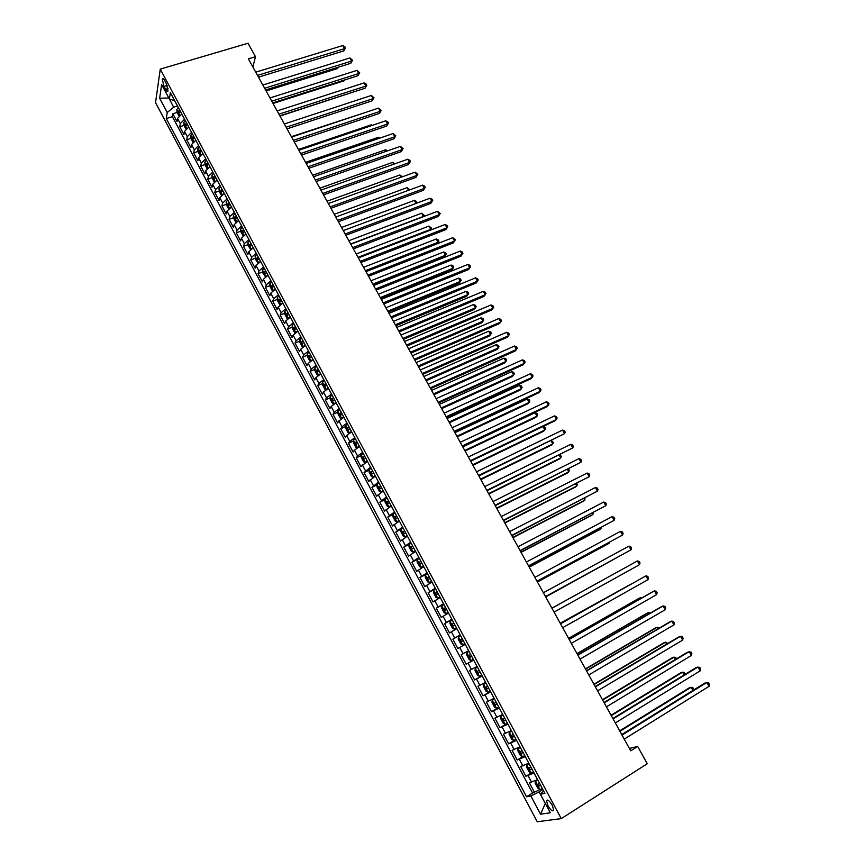 <?xml version="1.0" encoding="UTF-8"?>
<svg xmlns="http://www.w3.org/2000/svg" width="865" height="865" viewBox="0 0 865 865"><rect width="100%" height="100%" fill="white"/><g stroke="black" fill="none" stroke-linecap="round" stroke-linejoin="round"><path stroke-width="1.3" d="M552.227 805.142C549.383 800.568 547.491 799.152 546.539 800.893L547.999 805.812C550.832 810.386 552.724 811.803 553.687 810.062L552.227 805.142M155.538 102.632L537.241 821.75L561.244 818.625L160.263 69.124L155.538 102.632M181.758 114.039L177.541 118.397L177.001 121.543L172.859 113.769L177.152 112.428M184.58 119.251L180.32 123.608L179.769 126.733L184.083 125.371M179.769 126.733L183.931 134.551L184.504 131.458L188.656 127.166M195.804 140.249L191.5 144.574L190.895 147.623L186.721 139.773L191.046 138.378M202.864 153.451L198.528 157.754L197.901 160.749L193.695 152.867L198.053 151.44M209.968 166.729L205.589 171L204.929 173.952L200.702 166.026L205.081 164.566M217.093 180.071L212.693 184.299L212.001 187.208L207.751 179.25L212.152 177.758M224.262 193.468L219.829 197.674L219.094 200.539L214.834 192.527L219.256 191.014M231.463 206.94L226.987 211.114L226.23 213.925L221.948 205.881L226.392 204.335M238.697 220.478L234.199 224.63L233.409 227.387L229.095 219.299L233.561 217.721M245.963 234.08L241.432 238.199L240.611 240.903L236.286 232.782L240.773 231.171M253.272 247.747L248.709 251.834L247.855 254.494L243.508 246.33L248.017 244.687M260.614 261.49L256.018 265.544L255.132 268.15L250.763 259.954L255.305 258.267M267.999 275.297L263.36 279.319L262.441 281.882L258.051 273.632L262.614 271.913M275.416 289.17L270.745 293.17L269.793 295.668L265.382 287.385L269.977 285.623M282.866 303.118L278.173 307.075L277.178 309.529L272.745 301.204L277.362 299.409M290.359 317.131L285.623 321.066L284.607 323.456L280.152 315.098L284.801 313.26M297.895 331.219L293.116 335.112L292.067 337.458L287.58 329.057L292.262 327.175M305.464 345.384L300.652 349.244L299.56 351.525L295.062 343.081L299.777 341.156M313.065 359.613L308.221 363.43L307.097 365.668L302.577 357.18L307.313 355.212M320.71 373.907L315.833 377.702L314.676 379.886L310.124 371.345L314.903 369.344M328.397 388.288L323.478 392.04L322.288 394.17L317.714 385.585L322.526 383.541M336.117 402.733L331.165 406.453L329.933 408.518L325.337 399.9L330.192 397.803M343.881 417.254L338.896 420.941L337.62 422.953L333.003 414.281L337.891 412.14M351.666 431.851L346.66 435.506L345.351 437.452L340.713 428.737L345.632 426.553M359.526 446.524L354.466 450.135L353.115 452.027L348.454 443.269L353.417 441.031M367.409 461.261L360.932 466.678L356.239 457.877L361.246 455.585M375.324 476.085L368.771 481.405L364.057 472.56L369.106 470.214M383.292 490.985L376.664 496.207L371.928 487.319L377.021 484.908M391.294 505.96L384.59 511.085L379.832 502.143L384.968 499.689M399.349 521.022L392.559 526.039L387.769 517.054L392.959 514.534M407.437 536.149L400.571 541.068L395.759 532.04L403.068 527.974M415.568 551.362L408.626 556.184L403.782 547.102L409.318 544.345M423.742 566.662L416.714 571.365L411.859 562.25L418.228 559.017M431.959 582.026L424.856 586.632L419.968 577.463L427.461 573.614M440.22 597.488L433.03 601.986L428.121 592.763L435.614 588.86M448.524 613.015L441.258 617.415L436.317 608.149L443.799 604.192M456.871 628.639L449.519 632.921L444.556 623.611L452.038 619.6M465.262 644.338L457.834 648.512L452.838 639.149L460.321 635.083M473.696 660.125L466.181 664.19L461.164 654.773L468.635 650.653L463.045 653.735L459.693 647.442M466.181 664.19L473.652 660.038M477.091 666.461L469.533 670.483L474.582 679.944L482.043 675.738M485.589 682.366L477.945 686.269L483.016 695.784L490.487 691.524M494.131 698.347L486.411 702.153L491.504 711.711L498.964 707.386M502.727 714.425L494.91 718.112L500.035 727.725L507.496 723.345M511.366 730.59L503.462 734.158L508.62 743.824L515.832 739.521M520.049 746.841L512.058 750.279L517.238 760L523.087 756.464M528.785 763.168L520.708 766.498L525.909 776.273L531.186 773.04M252.883 67.005L255.489 56.722L248.374 58.852L630.726 750.842L637.678 746.473L629.396 748.42M163.95 86.424L165.507 89.333C166.685 91.398 167.529 91.95 168.026 90.998L166.372 83.624L164.804 80.705C163.626 78.65 162.793 78.099 162.296 79.05L163.95 86.424L167.194 85.451M543.674 791.032L540.387 794.2L544.918 793.367L170.373 92.663L169.367 99.032L174.719 100.805M540.387 794.2L550.313 812.786L540.538 814.203L530.829 795.973L526.558 796.762L166.285 118.559L167.237 112.504L159.647 98.221L161.636 84.532L169.367 99.032M172.859 113.769L172.384 116.656L532.57 793.021L542.312 788.48M537.565 779.603L529.391 782.803L534.624 792.632M534.051 773.018L525.909 776.273M525.282 756.626L517.238 760M516.567 740.321L508.62 743.824M507.906 724.113L500.035 727.725M499.289 707.981L491.504 711.711M490.714 691.946L483.016 695.784M482.183 675.987L474.582 679.944M461.164 654.773L463.045 653.735M452.838 639.149L460.223 634.91M444.556 623.611L451.854 619.254M436.317 608.149L443.529 603.684M428.121 592.763L435.257 588.2M419.968 577.463L427.018 572.792M411.859 562.25L418.833 557.471M403.782 547.102L410.68 542.225M395.759 532.04L402.571 527.066M387.769 517.054L394.516 511.972M379.832 502.143L386.493 496.964M371.928 487.319L378.513 482.043M364.057 472.56L370.566 467.187M356.239 457.877L357.591 456.006L362.673 452.406M348.454 443.269L349.774 441.345L354.812 437.712M340.713 428.737L341.999 426.759L346.995 423.082M333.003 414.281L334.258 412.237L339.221 408.529M325.337 399.9L326.548 397.803L331.479 394.051M317.714 385.585L318.893 383.433L323.78 379.649M310.124 371.345L311.259 369.128L316.114 365.322M302.577 357.18L303.68 354.91L308.491 351.06M295.062 343.081L296.133 340.756L300.912 336.874M287.58 329.057L288.618 326.678L293.365 322.764M280.152 315.098L281.147 312.665L285.861 308.719M272.745 301.204L273.708 298.717L278.389 294.749M265.382 287.385L266.312 284.855L270.961 280.844M258.051 273.632L258.949 271.048L263.565 267.004M250.763 259.954L251.629 257.316L256.202 253.24M243.508 246.33L244.341 243.649L248.882 239.54M236.286 232.782L237.086 230.047L241.595 225.906M229.095 219.299L229.874 216.51L234.35 212.347M221.948 205.881L222.683 203.048L227.138 198.853M214.834 192.527L215.536 189.64L219.959 185.424M207.751 179.25L208.433 176.309L212.812 172.059M200.702 166.026L201.35 163.042L205.708 158.76M193.695 152.867L194.311 149.829L198.626 145.525M186.721 139.773L187.305 136.692L191.587 132.356M168.848 98.059L173.67 107.184L167.237 112.504M177.498 106.006L173.67 107.184M637.678 746.473L647.247 763.741L561.244 818.625M255.489 56.722L248.028 43.25L160.263 69.124M168.816 98.005L159.647 98.221M542.885 789.55L539.111 791.908L545.307 803.52L540.538 814.203M172.384 116.656L166.285 118.559M532.57 793.021L526.558 796.762M530.829 795.973L539.111 791.908M258.494 77.158L343.719 50.916L344.529 48.656L257.51 75.385M342.756 45.564L344.767 46.645L345.47 47.878L344.529 48.656L342.756 45.564L255.737 72.173M345.47 47.878L343.719 50.916M179.001 116.018L177.174 112.591L176.784 109.628L178.309 107.509M266.117 90.955L337.393 68.594L337.837 67.362M179.628 109.985L178.385 111.315L179.163 112.958L180.461 111.542M338.334 67.2L337.393 68.594M265.577 89.982L350.79 63.296L351.623 61.069L264.625 88.252M349.849 57.955L352.563 60.269L351.623 61.069L349.849 57.955L262.841 85.029M352.563 60.269L350.79 63.296M272.702 102.881L357.894 75.742L358.748 73.536L271.761 101.173M356.964 70.411L359.678 72.714L358.748 73.536L356.964 70.411L269.977 97.94M359.678 72.714L357.894 75.742M279.86 115.824L365.041 88.241L365.906 86.057L278.941 114.169M364.111 82.921L366.111 83.959L366.825 85.213L365.906 86.057L364.111 82.921L277.146 110.915M366.825 85.213L365.041 88.241M287.05 128.842L372.21 100.794L373.107 98.642L286.153 127.22M371.301 95.496L374.015 97.777L373.107 98.642L371.301 95.496L284.347 123.955M374.015 97.777L372.21 100.794M185.986 129.101L184.115 125.587L183.726 122.571L185.272 120.538M273.037 103.476L344.302 80.759L344.594 79.98M186.602 123.025L185.348 124.355L186.137 125.987L187.446 124.592M344.897 79.883L344.302 80.759M193.003 142.238L191.079 138.649L190.711 135.654L192.279 133.632M279.99 116.061L351.363 92.663M193.609 136.129L192.344 137.449L193.144 139.092L194.452 137.708M200.053 155.44L198.085 151.775L197.728 148.791L199.307 146.791M200.648 149.299L199.383 150.607L200.183 152.251L201.491 150.888M207.135 168.718L205.124 164.956L204.789 162.069L206.378 160.014M207.719 162.534L206.443 163.842L207.265 165.475L208.573 164.134M364.522 112.774L291.386 136.681M294.273 141.925L379.411 113.401L380.33 111.282L293.408 140.346M378.524 108.114L381.227 110.396L380.33 111.282L378.524 108.114L291.591 137.059M381.227 110.396L379.411 113.401M214.25 182.05L212.195 178.212L211.871 175.26L213.482 173.303M214.834 175.833L213.547 177.13L214.369 178.763L215.688 177.433M371.777 125.544L371.366 124.809L298.447 149.472M371.366 124.809L372.404 125.328M301.539 155.062L386.655 126.074L387.596 123.987L300.685 153.527M385.768 120.808L387.758 121.814L388.482 123.079L387.596 123.987L385.768 120.808L298.868 150.229M388.482 123.079L386.655 126.074M223.635 193.814L224.197 193.36M221.408 195.447L219.31 191.522L218.996 188.678L220.618 186.656M221.981 189.208L220.683 190.484L221.516 192.127L222.835 190.808M379.075 138.368L378.448 137.265L305.55 162.317M378.448 137.265L380.027 138.043M308.837 168.264L393.932 138.811L394.883 136.757L308.005 166.772M393.056 133.556L395.77 135.816L394.883 136.757L393.056 133.556L306.178 163.453M395.77 135.816L393.932 138.811M230.739 207.351L231.388 206.811M228.587 208.908L226.446 204.897L226.143 201.999L227.787 200.075M229.16 202.637L227.852 203.902L228.695 205.546L230.025 204.248M386.396 151.256L385.563 149.775L312.676 175.227M385.563 149.775L387.574 150.845M316.168 181.542L401.23 151.602L402.214 149.58L315.368 180.082M400.387 146.358L403.09 148.618L402.214 149.58L400.387 146.358L313.519 176.752M403.09 148.618L401.23 151.602M237.864 220.943L238.61 220.326M235.886 222.381L233.626 218.348L233.334 215.461L234.999 213.558M236.372 216.131L235.053 217.396L235.907 219.029L237.237 217.753M393.759 164.199L392.71 162.35L319.845 188.192M392.71 162.35L394.937 163.788M323.532 194.874L408.583 164.458L409.588 162.458L322.753 193.457M407.739 159.236L409.707 160.187L410.443 161.485L409.588 162.458L407.739 159.236L320.904 190.116M410.443 161.485L408.583 164.458M330.938 208.27L415.957 177.368L416.984 175.4L330.181 206.908M415.135 172.167L417.838 174.406L416.984 175.4L415.135 172.167L328.322 203.535M417.838 174.406L415.957 177.368M338.377 221.743L423.363 190.343L424.423 188.408L337.653 220.413M422.553 185.153L424.52 186.083L425.256 187.381L424.423 188.408L422.553 185.153L335.782 217.029M425.256 187.381L423.363 190.343M345.859 235.269L430.813 203.383L431.894 201.48L345.146 233.993M430.024 198.204L431.97 199.123L432.716 200.431L431.894 201.48L430.024 198.204L343.264 230.587M432.716 200.431L430.813 203.383M353.374 248.871L438.296 216.488L439.398 214.617L352.682 247.628M437.517 211.33L440.22 213.536L439.398 214.617L437.517 211.33L350.801 244.211M440.22 213.536L438.296 216.488M360.921 262.538L445.821 229.647L446.946 227.809L360.262 261.338M445.053 224.5L447 225.387L447.746 226.706L446.946 227.809L445.053 224.5L358.37 257.911M447.746 226.706L445.821 229.647M368.512 276.27L453.379 242.87L454.525 241.065L367.874 275.124M452.622 237.745L454.558 238.621L455.314 239.94L454.525 241.065L452.622 237.745L365.971 271.664M455.314 239.94L453.379 242.87M376.134 290.067L460.969 256.17L462.137 254.397L375.529 288.964M460.234 251.055L462.159 251.91L462.926 253.24L462.137 254.397L460.234 251.055L373.615 285.504M462.926 253.24L460.969 256.17M383.8 303.939L468.592 269.523L469.792 267.782L383.217 302.88M467.879 264.43L469.803 265.263L470.56 266.604L469.792 267.782L467.879 264.43L381.292 299.398M391.499 317.887L476.258 282.942L477.48 281.233L390.948 316.871M475.555 277.86L477.48 278.681L478.248 280.033L477.48 281.233L475.555 277.86L389.012 313.368M399.241 331.89L483.968 296.425L485.211 294.749L398.711 330.927M483.276 291.364L485.189 292.175L485.957 293.527L485.211 294.749L483.276 291.364L396.765 327.403M407.026 345.978L491.698 309.973L492.974 308.329L406.518 345.059M491.028 304.934L492.942 305.723L493.71 307.086L492.974 308.329L491.028 304.934L404.561 341.513M245.033 234.61L245.876 233.918M243.238 235.896L240.838 231.863L240.567 228.998L242.243 227.117M243.616 229.69L242.297 230.944L243.162 232.588L244.492 231.323M401.155 177.217L399.889 174.968L327.046 201.221M399.889 174.968L402.333 176.784M252.234 248.352L253.175 247.563M250.623 249.488L248.093 245.433L247.833 242.6L249.52 240.73M250.904 243.325L249.563 244.568L250.439 246.211L251.78 244.968M408.594 190.289L407.101 187.662L334.279 214.315M409.75 189.835L407.101 187.662M259.478 262.149L260.506 261.284M258.04 263.165L255.37 259.078L255.132 256.267L256.84 254.418M258.235 257.024L256.873 258.267L257.759 259.9L259.111 258.667M416.054 203.416L414.346 200.399L341.545 227.473M414.346 200.399L416.27 201.296L416.649 203.199M416.995 202.572L416.411 203.286M266.755 276.022L267.88 275.07M265.49 276.908L262.69 272.789L262.463 269.999L264.193 268.172M265.587 270.788L264.214 272.032L265.112 273.664L266.474 272.443M350.682 244.006L423.45 216.423L421.623 213.212L348.854 240.697M423.277 216.726L424.272 215.363L423.493 216.639M421.623 213.212L424.272 215.363M274.064 289.97L275.286 288.932M272.972 290.726L272.259 290.726L270.053 286.575L269.837 283.796L271.578 281.99M272.983 284.628L271.599 285.861L272.507 287.504L273.87 286.293M358.034 257.305L430.77 229.301L428.943 226.079L356.196 253.975M430.24 230.209L431.592 228.219L430.338 230.177M428.943 226.079L431.592 228.219M281.406 303.983L282.725 302.858M280.487 304.621L279.665 304.588L277.438 300.425L277.243 297.668L279.006 295.884M280.411 298.533L279.017 299.766L279.925 301.398L281.309 300.198M365.419 270.669L438.133 242.243L436.284 239L363.57 267.328M437.182 243.789L438.933 241.14L437.203 243.789M436.284 239L438.198 239.843L438.933 241.14M288.791 318.061L290.207 316.85M288.034 318.579L287.104 318.536L284.877 314.341L284.682 311.605L286.466 309.843M373.442 285.19L444.426 256.97L445.518 255.24L443.669 251.985L370.977 280.736M287.883 312.503L286.466 313.736L287.396 315.379L288.78 314.19M372.837 284.098L445.518 255.24L446.318 254.115L444.426 256.97M443.669 251.985L445.572 252.818L446.318 254.115M296.219 332.214L297.733 330.917M295.614 332.625L294.587 332.538L292.338 328.332L292.165 325.618L293.959 323.878M380.87 298.641L451.833 269.999L452.946 268.301L451.087 265.036L378.427 294.208M295.397 326.548L293.959 327.77L294.889 329.414L296.295 328.235M380.297 297.592L452.946 268.301L453.736 267.155L451.833 269.999M451.087 265.036L452.99 265.847L453.736 267.155M303.68 346.433L305.28 345.059M303.226 346.746L302.101 346.616L299.841 342.389L299.69 339.707L301.507 337.977M388.342 312.157L459.272 283.093L460.407 281.428L458.547 278.141L385.909 307.756M302.934 340.669L301.485 341.891L302.436 343.535L303.842 342.367M387.779 311.151L460.407 281.428L461.186 280.26L460.44 278.941L458.547 278.141M311.195 360.727L312.881 359.267M310.881 360.932L309.659 360.77L307.389 356.521L307.248 353.85L309.075 352.152M395.846 325.737L466.743 296.252L467.911 294.619L466.03 291.31L393.424 321.358M310.524 354.855L309.054 356.066L310.005 357.71L311.432 356.553M395.316 324.775L467.911 294.619L468.668 293.419L467.922 292.1L466.03 291.31M318.742 375.086L320.515 373.539M318.558 375.205L317.25 374.988L314.968 370.717L314.838 368.079L316.687 366.392M403.382 339.383L474.247 309.465L475.447 307.864L473.555 304.545L400.982 335.036M318.147 369.106L316.655 370.328L317.628 371.972L319.055 370.825M402.874 338.464L475.447 307.864L476.193 306.643L475.436 305.323L473.555 304.545M326.332 389.52L328.181 387.898M322.483 382.438L326.289 389.542L324.883 389.282L322.58 384.99L322.472 382.373L324.343 380.708M410.962 353.093L481.794 322.742L483.016 321.175L481.113 317.844L408.572 348.779M325.802 383.444L324.299 384.655L325.283 386.298L326.721 385.163M410.475 352.228L483.016 321.175L483.751 319.931L482.994 318.601L481.113 317.844M414.843 360.121L499.483 323.586L500.781 321.985L414.367 359.256M498.824 318.569L500.727 319.336L501.505 320.71L500.781 321.985L498.824 318.569L412.4 355.699M422.704 374.35L507.301 337.264L508.62 335.696L422.25 373.529M506.652 332.268L508.555 333.025L509.334 334.398L508.62 335.696L506.652 332.268L420.271 369.95M430.597 388.644L515.151 351.017L516.502 349.482L430.175 387.866M514.524 346.032L516.416 346.779L517.205 348.152L516.502 349.482L514.524 346.032L428.186 384.276M438.544 403.004L523.044 364.835L524.417 363.332L438.133 402.279M522.428 359.872L524.32 360.597L525.109 361.981L524.417 363.332L522.428 359.872L436.144 398.679M332.041 395.1L330.149 396.743L330.246 399.338L332.549 403.652L333.998 403.955L335.901 402.322M418.574 366.879L489.374 336.085L490.617 334.56L488.714 331.209L416.206 362.586M333.501 397.846L331.976 399.057L332.971 400.7L334.431 399.576M418.119 366.057L490.617 334.56L491.352 333.285L490.585 331.944L488.714 331.209M339.772 409.567L337.858 411.178L337.934 413.751L340.259 418.087L341.729 418.433L343.643 416.822M426.229 380.73L496.997 349.492L498.262 348L496.348 344.627L423.872 376.47M341.243 412.324L339.696 413.524L340.702 415.178L342.172 414.065M425.796 379.951L498.262 348L498.975 346.703L498.218 345.351L496.348 344.627M347.535 424.099L345.611 425.699L345.676 428.24L348 432.608L349.503 432.987L351.439 431.397M349.503 432.987L350.379 432.587M433.916 394.645L504.652 362.965L505.939 361.505L504.014 358.121L431.581 390.407M349.017 426.867L347.46 428.067L348.476 429.721L349.957 428.618M433.516 393.91L505.939 361.505L506.641 360.175L505.874 358.824L504.014 358.121M355.353 438.717L353.407 440.285L353.45 442.804L355.785 447.194L357.277 447.594L359.267 446.048M353.407 440.35L357.277 447.594L358.694 446.978M441.647 408.626L512.34 376.502L513.648 375.075L511.723 371.669L439.323 404.431M356.834 441.496L355.256 442.696L356.283 444.351L357.775 443.258M441.269 407.945L513.648 375.075L514.351 373.723L513.583 372.361L511.723 371.669M446.513 417.449L530.98 378.719L532.375 377.259L446.145 416.779M530.386 373.767L532.256 374.48L533.056 375.875L532.375 377.259L530.386 373.767L444.134 413.146M363.203 453.401L361.235 454.947L361.267 457.444L363.614 461.856L365.171 462.31L367.138 460.775M365.171 462.31L367.344 461.164M449.411 422.682L520.07 390.104L521.4 388.709L519.465 385.293L447.108 418.509M364.695 456.201L363.105 457.39L364.133 459.045L365.646 457.963M449.054 422.044L521.4 388.709L522.092 387.336L521.314 385.974L519.465 385.293M454.536 431.959L538.949 392.667L540.376 391.25L454.19 431.343M538.365 387.747L540.247 388.439L541.047 389.834L540.376 391.25L538.365 387.747L452.179 427.688M371.085 468.16L369.106 469.684L369.117 472.16L371.485 476.593L373.02 477.08L375.053 475.566M369.106 469.749L373.02 477.08L375.248 475.934M457.217 436.803L527.834 403.771L529.196 402.409L527.25 398.981L454.925 432.662M372.599 470.971L370.977 472.16L372.026 473.815L373.539 472.755M456.882 436.22L529.196 402.409L529.867 401.003L529.088 399.641L527.25 398.981M462.602 446.545L546.961 406.691L548.41 405.307L462.278 445.972M546.399 401.782L548.259 402.463L549.07 403.868L548.41 405.307L546.399 401.782L460.256 442.307M379.021 483.005L377.021 484.508L377.01 486.952L379.389 491.407L380.989 491.936L383 490.444M380.989 491.936L383.184 490.779M465.056 451L535.64 417.503L537.024 416.173L535.067 412.724L462.786 446.891M380.535 485.827L378.902 487.006L379.962 488.671L381.487 487.611M464.754 450.46L537.024 416.173L537.684 414.746L536.906 413.373L535.067 412.724M470.701 461.218L555.006 420.779L556.487 419.439L470.409 460.688M554.465 415.892L556.325 416.552L557.136 417.968L556.487 419.439L554.465 415.892L468.376 457.001M386.99 497.916L384.968 499.397L384.947 501.819L387.336 506.295L388.969 506.868L391.002 505.398M388.969 506.868L391.153 505.701M472.939 465.262L543.48 431.3L544.885 430.013L542.939 426.575L544.755 427.169L545.545 428.553L544.885 430.013L472.668 464.775M388.515 500.759L386.86 501.938L387.931 503.592L389.477 502.554M478.842 475.955L564.607 433.635L478.583 475.48M562.564 430.078L564.423 430.716L565.234 432.132L564.607 433.635L562.564 430.078L476.539 471.771M395.013 512.913L392.97 514.361L392.926 516.762L395.327 521.26L396.981 521.876L399.035 520.438M396.981 521.876L399.176 520.708M480.864 479.599L551.351 445.161L552.789 443.918L551.037 440.815M396.538 515.767L394.873 516.935L395.954 518.6L397.5 517.573M480.616 479.156L552.789 443.918L553.438 442.437L551.416 440.631M487.027 490.769L572.76 447.908L486.8 490.347M570.716 444.329L572.565 444.956L573.376 446.383L572.76 447.908L570.716 444.329L484.735 486.627M401.003 529.412L400.949 531.78L403.36 536.3L405.036 536.97L407.112 535.543M405.036 536.97L407.242 535.781M488.822 494.012L559.277 459.099L560.736 457.888L559.168 455.131M404.604 530.851L402.917 532.018L404.009 533.683L405.566 532.667M488.606 493.612L560.736 457.888L561.363 456.374L559.915 454.763M495.256 505.657L580.956 462.245L495.05 505.29M578.901 458.655L580.75 459.261L581.572 460.688L580.956 462.245L578.901 458.655L492.985 501.549M411.167 543.134L409.08 544.539L409.004 546.875L411.426 551.427L413.135 552.13L415.232 550.735M413.135 552.13L415.341 550.94M496.824 508.49L567.224 473.101L568.716 471.922L567.354 469.522M412.702 546.02L411.005 547.167L412.108 548.843L413.686 547.837M496.629 508.144L568.716 471.922L569.332 470.387L568.467 468.96M503.527 520.622L589.195 476.658L503.354 520.308M587.13 473.047L588.968 473.631L589.789 475.08L589.195 476.658L587.13 473.047L501.278 516.546M419.298 558.357L417.2 559.741L417.103 562.055L419.547 566.629L421.277 567.375L423.385 566.002M421.277 567.375L423.482 566.186M504.857 523.044L575.225 487.168L576.739 486.033L575.571 483.978M420.855 561.255L419.136 562.412L420.249 564.088L421.839 563.093M504.695 522.752L576.739 486.033L577.344 484.465L576.728 483.384M511.842 535.673L597.477 491.147L511.691 535.413M595.401 487.514L597.228 488.087L598.061 489.536L597.477 491.147L595.401 487.514L509.604 531.629M427.483 573.668L425.364 575.03L425.256 577.312L427.699 581.907L429.462 582.696L431.592 581.356M429.462 582.696L431.667 581.496M512.945 537.673L583.259 501.311L584.805 500.208L583.832 498.51M429.051 576.587L427.31 577.723L428.435 579.409L430.035 578.426M512.804 537.425L584.805 500.208L584.989 497.916M520.2 550.789L605.803 505.711L520.081 550.583M603.716 502.057L605.543 502.608L606.376 504.068L605.803 505.711L603.716 502.057L517.984 546.788M435.711 589.054L433.57 590.395L433.441 592.655L435.906 597.272L437.69 598.104L439.842 596.785M437.69 598.104L439.907 596.893M521.065 552.367L591.325 515.518L592.903 514.448L592.136 513.118M437.279 591.984L435.517 593.12L436.663 594.806L438.274 593.844M520.957 552.173L592.903 514.448L593.293 512.513M528.591 565.991L614.172 520.341L528.515 565.84M612.074 516.675L613.89 517.205L614.723 518.665L614.172 520.341L612.074 516.675L526.396 562.023M443.983 604.527L441.82 605.835L441.669 608.063L444.145 612.712L445.962 613.588L448.135 612.29M445.962 613.588L448.178 612.377M529.229 567.148L599.445 529.802L601.045 528.774L600.483 527.791M445.562 607.479L443.777 608.603L444.924 610.29L446.556 609.338M529.153 567.008L601.045 528.774L601.575 527.218M537.035 581.28L622.573 535.046L536.992 581.183M620.465 531.359L622.281 531.878L623.114 533.348L622.573 535.046L620.465 531.359L534.862 577.344M452.298 620.075L450.103 621.362L449.941 623.568L452.427 628.228L454.266 629.158L456.471 627.882M454.266 629.158L456.493 627.936M537.435 581.994L607.598 544.15L609.22 543.155L608.874 542.55M453.876 623.038L452.081 624.162L453.238 625.86L454.882 624.919M537.392 581.907L609.22 543.155L609.544 542.193M545.523 596.634L631.028 549.826L545.501 596.601M628.909 546.129L630.704 546.615L631.558 548.096L631.028 549.826L628.909 546.129L543.371 592.741M460.656 635.71L458.439 636.975L458.255 639.149L460.764 643.841L462.624 644.803L464.851 643.56M462.624 644.803L464.862 643.582M545.685 596.915L617.307 557.374M460.591 639.624L462.256 638.716L460.429 639.797L461.596 641.506L463.251 640.576M545.664 596.882L617.567 557.233M639.516 564.683L640.035 562.92L639.181 561.439L637.386 560.963L551.924 608.214L637.386 560.963L639.516 564.683L554.076 612.096M469.057 651.432L466.819 652.664L466.624 654.805L469.133 659.519L471.036 660.536L473.274 659.325M623.654 568.554L551.892 608.16M470.009 657.238L471.663 656.319L470.009 657.238L468.819 655.529L470.657 654.427M623.697 568.532L551.902 608.171M560.52 623.784L645.917 575.885L648.058 579.626L562.683 627.687M560.488 623.719L645.917 575.885L647.701 576.328L648.555 577.831L648.058 579.626M477.48 667.196L475.253 668.44L475.026 670.559L477.556 675.295L479.48 676.354L481.74 675.165M475.253 668.44L477.502 667.229M632.164 583.518L560.217 623.222M479.113 670.245L477.253 671.337L478.453 673.046L480.129 672.148M632.607 583.259L560.25 623.287M569.17 639.419L654.491 590.871L656.632 594.633L571.332 643.344M569.105 639.3L652.675 591.746L654.491 590.871L656.265 591.303L657.13 592.806L656.632 594.633M485.957 683.047L483.719 684.302L483.47 686.388L486.022 691.146L487.968 692.26L490.26 691.092M483.719 684.302L485.989 683.123M640.716 598.548L640.262 597.758L638.532 598.591L568.575 638.359M487.611 686.15L485.741 687.232L486.941 688.951L488.639 688.064M641.571 598.061L640.262 597.758L568.64 638.478M577.852 655.151L663.098 605.943L665.261 609.717L580.037 659.098M577.755 654.967L661.26 606.776L663.098 605.943L664.871 606.354L665.736 607.857L665.261 609.717M494.477 698.985L492.228 700.239L491.969 702.304L494.531 707.094L496.51 708.251L498.813 707.105M492.228 700.239L494.531 699.093M649.312 613.674L648.642 612.485L646.879 613.285L576.987 653.572M496.153 702.131L494.261 703.202L495.483 704.932L497.18 704.056M650.458 613.004L648.642 612.485L577.085 653.745M586.589 670.959L671.759 621.081L673.932 624.887L588.784 674.927M586.459 670.721L669.878 621.881L671.759 621.081L673.521 621.481L674.386 622.995L673.932 624.887M503.041 715.009L500.792 716.274L500.511 718.296L503.084 723.118L505.095 724.319L507.42 723.205M500.792 716.274L503.116 715.15M657.951 628.866L657.054 627.298L655.27 628.055L585.443 668.872M504.749 718.21L502.835 719.269L504.068 720.999L505.787 720.145M659.098 628.195L657.054 627.298L585.562 669.099M595.38 686.853L680.463 636.305L682.647 640.122L597.574 690.843M595.207 686.561L678.549 637.062L680.463 636.305L682.215 636.683L683.091 638.208L682.647 640.122M511.648 731.12L509.399 732.385L509.096 734.385L511.68 739.229L513.724 740.472L516.07 739.391M509.399 732.385L511.745 731.293M666.634 644.133L665.52 642.176L663.704 642.89L593.931 684.237M513.388 734.363L511.453 735.423L512.696 737.153L514.426 736.31M667.78 643.452L665.52 642.176L594.082 684.529M604.202 702.834L689.21 651.615L691.405 655.454L606.419 706.846M604.008 702.477L687.275 652.318L690.962 651.961L691.838 653.497L691.405 655.454M520.308 747.317L518.048 748.593L517.735 750.561L520.33 755.426L522.395 756.724L524.774 755.675M518.048 748.593L520.416 747.522M675.36 659.487L674.019 657.13L672.17 657.8L602.473 699.699M522.071 750.615L520.125 751.653L521.368 753.404L523.12 752.572M676.506 658.795L675.749 657.465L674.019 657.13L602.656 700.034M613.08 718.902L698.001 666.991L700.207 670.851L615.307 722.935M612.852 718.48L696.033 667.65L699.742 667.326L700.628 668.861L700.207 670.851M529.012 763.6L526.753 764.876L526.407 766.812L529.023 771.71L531.121 773.061L533.521 772.034M526.753 764.876L529.142 763.838M684.139 674.927L682.572 672.17L680.69 672.797L611.047 715.225M530.807 766.952L528.839 767.979L530.094 769.731L531.856 768.92M685.069 674.354L684.291 672.483L682.572 672.17L611.274 715.625M622.011 735.055L706.846 682.453L709.062 686.334L624.249 739.11M621.74 734.569L704.834 683.069L708.576 682.766L709.462 684.312L709.062 686.334M537.911 780.252L535.5 781.257L537.76 779.971M535.489 781.311L535.132 783.16L537.76 788.08L539.836 789.442L535.5 781.257M692.952 690.432L691.157 687.275L689.254 687.859L619.675 730.838M539.587 783.376L537.597 784.393L538.863 786.155L540.636 785.355M693.525 690.086L692.876 687.567L691.157 687.275L619.935 731.293M180.32 123.608L177.541 118.397M531.629 782.328L528.126 775.764M522.893 765.957L519.411 759.427M514.199 749.663L510.739 743.165M505.56 733.455L502.122 727M496.964 717.345L493.547 710.922M488.422 701.31L485.016 694.919M479.913 685.372L476.529 679.014M471.457 669.51L468.084 663.185M454.676 638.035L451.335 631.785M446.351 622.432L443.031 616.204M438.068 606.906L434.771 600.71M429.829 591.455L426.553 585.302M421.633 576.09L418.368 569.97M413.481 560.812L410.237 554.714M405.382 545.599L402.149 539.544M397.305 530.472L394.094 524.45M389.282 515.432L386.082 509.431M381.303 500.457L378.124 494.488M373.356 485.568L370.198 479.632M365.463 470.755L362.305 464.84M357.591 456.006L354.466 450.135M349.774 441.345L346.66 435.506M341.999 426.759L338.896 420.941M334.258 412.237L331.165 406.453M326.548 397.803L323.478 392.04M318.893 383.433L315.833 377.702M311.259 369.128L308.221 363.43M303.68 354.91L300.652 349.244M296.133 340.756L293.116 335.112M288.618 326.678L285.623 321.066M281.147 312.665L278.173 307.075M273.708 298.717L270.745 293.17M266.312 284.855L263.36 279.319M258.949 271.048L256.018 265.544M251.629 257.316L248.709 251.834M244.341 243.649L241.432 238.199M237.086 230.047L234.199 224.63M229.874 216.51L226.987 211.114M222.683 203.048L219.829 197.674M215.536 189.64L212.693 184.299M208.433 176.309L205.589 171M201.35 163.042L198.528 157.754M194.311 149.829L191.5 144.574M187.305 136.692L184.504 131.458M168.048 88.565L165.507 89.333M176.784 109.628L179.812 115.305M180.061 110.796L178.385 111.315M183.737 122.646L186.797 128.388M187.024 123.825L185.348 124.355M190.722 135.729L193.825 141.525M194.019 136.908L192.344 137.449M197.739 148.867L200.875 154.738M201.058 150.067L199.383 150.607M204.789 162.069L207.968 168.005M208.119 163.28L206.443 163.842M211.882 175.335L215.082 181.347M215.223 176.557L213.547 177.13M218.996 188.678L222.24 194.744M222.359 189.911L220.683 190.484M226.154 202.075L229.441 208.216M229.528 203.318L227.852 203.902M233.345 215.536L236.664 221.754M236.729 216.801L235.053 217.396M240.567 229.074L243.93 235.356M243.962 230.339L242.297 230.944M247.833 242.665L251.228 249.023M251.239 243.952L249.563 244.568M255.132 256.332L258.57 262.765M258.559 257.629L256.883 258.257M262.463 270.064L265.944 276.573M265.901 271.383L264.225 272.01M269.837 283.871L273.351 290.445M273.286 285.19L271.61 285.839M277.243 297.744L280.801 304.394M279.017 299.766L280.714 299.095L279.038 299.733M284.693 311.681L288.283 318.407M288.164 313.033L286.499 313.692M292.175 325.694L295.808 332.495M293.959 327.77L295.679 327.078L293.992 327.727M299.69 339.772L303.366 346.649M303.204 341.156L301.528 341.837M307.248 353.926L310.968 360.878M310.773 355.32L309.097 356.012M314.849 368.144L318.601 375.172M316.655 370.328L318.396 369.593L316.709 370.252M326.029 383.865L324.353 384.579M330.149 396.808L333.966 403.944M333.717 398.246L332.041 398.97M337.858 411.243L341.697 418.422M341.448 412.702L339.772 413.438M345.611 425.764L349.46 432.976M349.211 427.234L347.535 427.97M357.018 441.831L355.342 442.588M361.235 455.012L365.127 462.299M364.868 456.515L363.192 457.282M372.75 471.263L371.074 472.041M377.021 484.562L380.946 491.925M380.676 486.098L379.011 486.887M384.968 499.462L388.926 506.858M388.644 500.997L386.979 501.797M392.97 514.426L396.938 521.865M396.657 515.983L394.991 516.794M401.003 529.477L404.993 536.949M404.701 531.045L403.036 531.867M409.08 544.593L413.092 552.108M412.8 546.183L411.135 547.026M417.2 559.806L421.233 567.354M420.931 561.407L419.266 562.25M425.364 575.084L429.418 582.675M429.116 576.706L427.451 577.56M433.56 590.449L437.636 598.083M437.333 592.082L435.668 592.957M441.81 605.889L445.907 613.566M445.594 607.544L443.929 608.43M450.103 621.416L454.222 629.136M453.909 623.092L452.244 623.989M458.439 637.029L462.58 644.782M466.819 652.718L470.982 660.514M475.242 668.494L479.426 676.333M480.107 672.116L478.453 673.046M483.708 684.356L487.925 692.227M488.606 687.999L486.941 688.951M492.228 700.293L496.456 708.219M497.137 703.969L495.483 704.932M500.781 716.317L505.041 724.286M505.722 720.026L504.068 720.999M509.388 732.439L513.669 740.451M514.351 736.169L512.696 737.153M518.048 748.636L522.341 756.691M523.022 752.399L521.368 753.404M526.742 764.93L531.067 773.029M531.748 768.715L530.094 769.731M540.517 785.128L538.863 786.155M547.794 800.103L546.539 800.893M163.301 78.747L162.296 79.05M258.559 257.64L256.873 258.267M265.912 271.394L264.214 272.032M273.297 285.212L271.599 285.861M288.186 313.054L286.466 313.736M303.215 341.178L301.485 341.891M310.784 355.353L309.054 356.066M326.051 383.909L324.299 384.655M333.739 398.289L331.976 399.057M341.47 412.746L339.696 413.524M349.233 427.278L347.46 428.067M357.04 441.885L355.256 442.696M364.889 456.569L363.105 457.39M372.783 471.328L370.977 472.16M380.708 486.152L378.902 487.006M388.677 501.062L386.86 501.938M396.689 516.048L394.873 516.935M404.744 531.11L402.917 532.018M412.832 546.258L411.005 547.167M420.974 561.471L419.136 562.412M429.148 576.771L427.31 577.723M437.366 592.157L435.517 593.12M445.637 607.619L443.777 608.603M453.941 623.157L452.081 624.162M462.299 638.781L460.429 639.797M470.69 654.491L468.819 655.529M479.134 670.288L477.253 671.337M487.622 686.161L485.741 687.232M495.732 702.358L494.261 703.202M503.917 718.631L502.835 719.269M512.329 734.904L511.453 735.423M520.86 751.209L520.125 751.653M529.488 767.579L528.839 767.979M538.181 784.025L537.597 784.393"/></g></svg>
